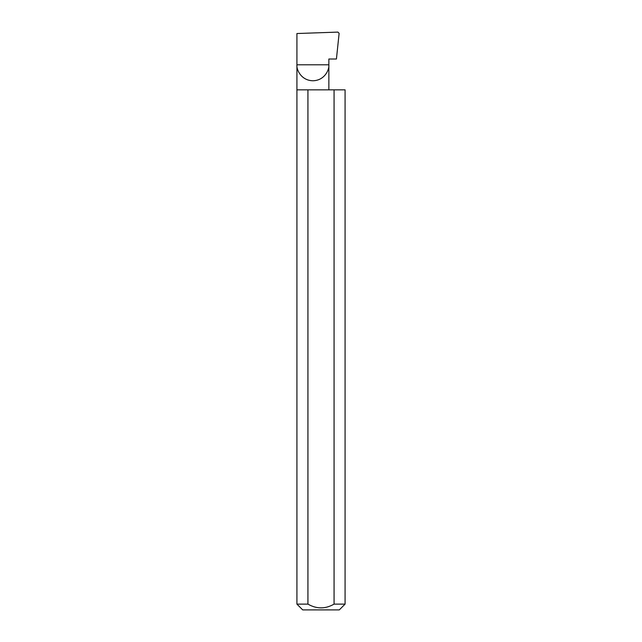 <?xml version="1.0" encoding="UTF-8"?>
<svg xmlns="http://www.w3.org/2000/svg" width="642" height="642" viewBox="0 0 642 642"><rect width="100%" height="100%" fill="white"/><g stroke="black" fill="none" stroke-linecap="round" stroke-linejoin="round"><path stroke-width="0.96" d="M345.075 604.122L334.065 604.122L334.065 89.84L345.075 89.84L345.075 604.122L339.297 609.9L302.703 609.9L296.925 604.122L296.925 64.794L328.856 64.794C329.498 69.464 324.708 80.547 312.895 80.764C301.074 80.547 296.283 69.464 296.925 64.794L296.925 33.528L337.909 32.1L339.12 33.344L336.424 59.016L328.856 59.016L328.856 89.84M334.065 604.122C325.358 609.114 316.65 609.114 307.935 604.122L296.925 604.122M307.935 604.122L307.935 89.84L296.925 89.84M307.935 89.84L334.065 89.84"/></g></svg>

